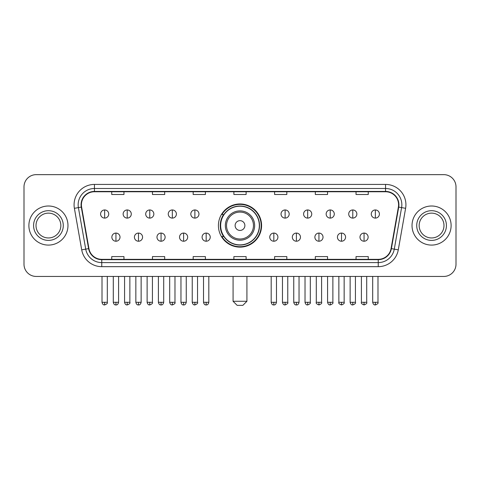 <?xml version="1.0" encoding="UTF-8"?>
<svg xmlns="http://www.w3.org/2000/svg" width="480" height="480" viewBox="0 0 480 480"><rect width="100%" height="100%" fill="white"/><g stroke="black" fill="none" stroke-linecap="round" stroke-linejoin="round"><path stroke-width="0.72" d="M218.418 225.546A21.582 21.582 0 0 0 240 247.128A21.582 21.582 0 0 0 261.582 225.546A21.582 21.582 0 0 0 240 203.964A21.582 21.582 0 0 0 218.418 225.546M223.596 236.538A19.746 19.746 0 0 1 223.596 214.554M24 186.864L24 264.228A12.216 12.216 0 0 0 36.216 276.444L443.784 276.444A12.216 12.216 0 0 0 456 264.228L456 186.864A12.216 12.216 0 0 0 443.784 174.648L36.216 174.648A12.216 12.216 0 0 0 24 186.864L24 264.228M28.884 225.546A19.542 19.542 0 0 0 48.432 245.088A19.542 19.542 0 0 0 67.974 225.546A19.542 19.542 0 0 0 48.432 206.004A19.542 19.542 0 0 0 28.884 225.546A19.542 19.542 0 0 0 48.432 245.088A19.542 19.542 0 0 0 67.974 225.546A19.542 19.542 0 0 0 48.432 206.004A19.542 19.542 0 0 0 28.884 225.546M412.026 225.546A19.542 19.542 0 0 0 431.568 245.088A19.542 19.542 0 0 0 451.116 225.546A19.542 19.542 0 0 0 431.568 206.004A19.542 19.542 0 0 0 412.026 225.546A19.542 19.542 0 0 0 431.568 245.088A19.542 19.542 0 0 0 451.116 225.546A19.542 19.542 0 0 0 431.568 206.004A19.542 19.542 0 0 0 412.026 225.546M81.408 204.78A13.032 13.032 0 0 1 94.44 191.754L385.56 191.754A13.032 13.032 0 0 1 398.394 207.042L391.068 248.574A13.032 13.032 0 0 1 378.24 259.338L101.76 259.338A13.032 13.032 0 0 1 88.932 248.574L81.606 207.042A13.032 13.032 0 0 1 81.408 204.78M81.084 204.78A13.356 13.356 0 0 0 81.288 207.102L88.608 248.628A13.356 13.356 0 0 0 101.76 259.668L378.24 259.668A13.356 13.356 0 0 0 391.392 248.628L398.712 207.102A13.356 13.356 0 0 0 385.56 191.424L94.44 191.424A13.356 13.356 0 0 0 81.084 204.78M74.388 208.314A20.358 20.358 0 0 1 94.44 184.422L385.56 184.422A20.358 20.358 0 0 1 405.612 208.314L398.286 249.846A20.358 20.358 0 0 1 378.24 266.67L101.76 266.67A20.358 20.358 0 0 1 81.714 249.846L74.388 208.314L78.402 207.606A16.284 16.284 0 0 1 94.44 188.496L385.56 188.496A16.284 16.284 0 0 1 401.598 207.606L394.278 249.138A16.284 16.284 0 0 1 378.24 262.596L101.76 262.596A16.284 16.284 0 0 1 85.722 249.138L78.402 207.606A16.284 16.284 0 0 1 78.15 204.78M443.784 174.648L36.216 174.648M36.216 276.444L443.784 276.444M456 264.228L456 186.864M391.392 248.628L394.278 249.138L401.598 207.606L405.612 208.314M233.892 191.754L233.892 194.508L246.108 194.508L246.108 191.754M193.176 191.754L193.176 194.508L205.392 194.508L205.392 191.754M152.46 191.754L152.46 194.508L164.676 194.508L164.676 191.754M111.744 191.754L111.744 194.508L123.96 194.508L123.96 191.754M274.608 191.754L274.608 194.508L286.824 194.508L286.824 191.754M315.324 191.754L315.324 194.508L327.54 194.508L327.54 191.754M356.04 191.754L356.04 194.508L368.256 194.508L368.256 191.754M246.108 259.338L246.108 256.584L233.892 256.584L233.892 259.338M205.392 259.338L205.392 256.584L193.176 256.584L193.176 259.338M164.676 259.338L164.676 256.584L152.46 256.584L152.46 259.338M123.96 259.338L123.96 256.584L111.744 256.584L111.744 259.338M286.824 259.338L286.824 256.584L274.608 256.584L274.608 259.338M327.54 259.338L327.54 256.584L315.324 256.584L315.324 259.338M368.256 259.338L368.256 256.584L356.04 256.584L356.04 259.338M60.84 225.546A12.408 12.408 0 0 0 48.432 213.138A12.408 12.408 0 0 0 36.018 225.546A12.408 12.408 0 0 0 48.432 237.954A12.408 12.408 0 0 0 60.84 225.546A12.408 12.408 0 0 1 48.432 237.954A12.408 12.408 0 0 1 36.018 225.546M242.85 305.352L237.15 305.352L233.076 301.278L246.924 301.278L242.85 305.352M244.884 225.546A4.884 4.884 0 0 0 240 220.662A4.884 4.884 0 0 0 235.116 225.546A4.884 4.884 0 0 0 240 230.43A4.884 4.884 0 0 0 244.884 225.546M254.658 225.546A14.658 14.658 0 0 0 240 210.888A14.658 14.658 0 0 0 225.342 225.546A14.658 14.658 0 0 0 240 240.204A14.658 14.658 0 0 0 254.658 225.546A14.658 14.658 0 0 1 240 240.204A14.658 14.658 0 0 1 225.342 225.546M259.338 225.546A19.338 19.338 0 0 0 240 206.208A19.338 19.338 0 0 0 220.662 225.546A19.338 19.338 0 0 0 240 244.884A19.338 19.338 0 0 0 259.338 225.546M261.174 225.546A21.174 21.174 0 0 1 221.904 236.538L223.866 236.538A19.524 19.524 0 0 0 252.918 240.186A19.524 19.524 0 0 0 252.918 210.906A19.524 19.524 0 0 0 223.866 214.554L221.904 214.554A21.174 21.174 0 0 1 261.174 225.546M443.982 225.546A12.408 12.408 0 0 0 431.568 213.138A12.408 12.408 0 0 0 419.16 225.546A12.408 12.408 0 0 0 431.568 237.954A12.408 12.408 0 0 0 443.982 225.546A12.408 12.408 0 0 1 431.568 237.954A12.408 12.408 0 0 1 419.16 225.546M104.658 209.952A4.074 4.074 0 0 0 100.59 214.02A4.074 4.074 0 0 0 104.658 218.094A4.074 4.074 0 0 0 108.732 214.02A4.074 4.074 0 0 0 104.658 209.952L104.658 218.094A4.074 4.074 0 0 0 108.732 214.02A4.074 4.074 0 0 0 104.658 209.952M127.218 209.952A4.074 4.074 0 0 0 123.144 214.02A4.074 4.074 0 0 0 127.218 218.094A4.074 4.074 0 0 0 131.286 214.02A4.074 4.074 0 0 0 127.218 209.952L127.218 218.094A4.074 4.074 0 0 0 131.286 214.02A4.074 4.074 0 0 0 127.218 209.952M149.772 209.952A4.074 4.074 0 0 0 145.704 214.02A4.074 4.074 0 0 0 149.772 218.094A4.074 4.074 0 0 0 153.846 214.02A4.074 4.074 0 0 0 149.772 209.952L149.772 218.094A4.074 4.074 0 0 0 153.846 214.02A4.074 4.074 0 0 0 149.772 209.952M172.332 209.952A4.074 4.074 0 0 0 168.258 214.02A4.074 4.074 0 0 0 172.332 218.094A4.074 4.074 0 0 0 176.4 214.02A4.074 4.074 0 0 0 172.332 209.952L172.332 218.094A4.074 4.074 0 0 0 176.4 214.02A4.074 4.074 0 0 0 172.332 209.952M194.886 209.952A4.074 4.074 0 0 0 190.812 214.02A4.074 4.074 0 0 0 194.886 218.094A4.074 4.074 0 0 0 198.96 214.02A4.074 4.074 0 0 0 194.886 209.952L194.886 218.094A4.074 4.074 0 0 0 198.96 214.02A4.074 4.074 0 0 0 194.886 209.952M285.114 209.952A4.074 4.074 0 0 0 281.04 214.02A4.074 4.074 0 0 0 285.114 218.094A4.074 4.074 0 0 0 289.188 214.02A4.074 4.074 0 0 0 285.114 209.952L285.114 218.094A4.074 4.074 0 0 0 289.188 214.02A4.074 4.074 0 0 0 285.114 209.952M307.668 209.952A4.074 4.074 0 0 0 303.6 214.02A4.074 4.074 0 0 0 307.668 218.094A4.074 4.074 0 0 0 311.742 214.02A4.074 4.074 0 0 0 307.668 209.952L307.668 218.094A4.074 4.074 0 0 0 311.742 214.02A4.074 4.074 0 0 0 307.668 209.952M330.228 209.952A4.074 4.074 0 0 0 326.154 214.02A4.074 4.074 0 0 0 330.228 218.094A4.074 4.074 0 0 0 334.296 214.02A4.074 4.074 0 0 0 330.228 209.952L330.228 218.094A4.074 4.074 0 0 0 334.296 214.02A4.074 4.074 0 0 0 330.228 209.952M352.782 209.952A4.074 4.074 0 0 0 348.714 214.02A4.074 4.074 0 0 0 352.782 218.094A4.074 4.074 0 0 0 356.856 214.02A4.074 4.074 0 0 0 352.782 209.952L352.782 218.094A4.074 4.074 0 0 0 356.856 214.02A4.074 4.074 0 0 0 352.782 209.952M375.342 209.952A4.074 4.074 0 0 0 371.268 214.02A4.074 4.074 0 0 0 375.342 218.094A4.074 4.074 0 0 0 379.41 214.02A4.074 4.074 0 0 0 375.342 209.952L375.342 218.094A4.074 4.074 0 0 0 379.41 214.02A4.074 4.074 0 0 0 375.342 209.952M115.938 233.076A4.074 4.074 0 0 0 111.864 237.15A4.074 4.074 0 0 0 115.938 241.224A4.074 4.074 0 0 0 120.012 237.15A4.074 4.074 0 0 0 115.938 233.076L115.938 241.224A4.074 4.074 0 0 0 120.012 237.15A4.074 4.074 0 0 0 115.938 233.076M138.492 233.076A4.074 4.074 0 0 0 134.424 237.15A4.074 4.074 0 0 0 138.492 241.224A4.074 4.074 0 0 0 142.566 237.15A4.074 4.074 0 0 0 138.492 233.076L138.492 241.224A4.074 4.074 0 0 0 142.566 237.15A4.074 4.074 0 0 0 138.492 233.076M161.052 233.076A4.074 4.074 0 0 0 156.978 237.15A4.074 4.074 0 0 0 161.052 241.224A4.074 4.074 0 0 0 165.12 237.15A4.074 4.074 0 0 0 161.052 233.076L161.052 241.224A4.074 4.074 0 0 0 165.12 237.15A4.074 4.074 0 0 0 161.052 233.076M183.606 233.076A4.074 4.074 0 0 0 179.538 237.15A4.074 4.074 0 0 0 183.606 241.224A4.074 4.074 0 0 0 187.68 237.15A4.074 4.074 0 0 0 183.606 233.076L183.606 241.224A4.074 4.074 0 0 0 187.68 237.15A4.074 4.074 0 0 0 183.606 233.076M206.166 233.076A4.074 4.074 0 0 0 202.092 237.15A4.074 4.074 0 0 0 206.166 241.224A4.074 4.074 0 0 0 210.234 237.15A4.074 4.074 0 0 0 206.166 233.076L206.166 241.224A4.074 4.074 0 0 0 210.234 237.15A4.074 4.074 0 0 0 206.166 233.076M273.834 233.076A4.074 4.074 0 0 0 269.766 237.15A4.074 4.074 0 0 0 273.834 241.224A4.074 4.074 0 0 0 277.908 237.15A4.074 4.074 0 0 0 273.834 233.076L273.834 241.224A4.074 4.074 0 0 0 277.908 237.15A4.074 4.074 0 0 0 273.834 233.076M296.394 233.076A4.074 4.074 0 0 0 292.32 237.15A4.074 4.074 0 0 0 296.394 241.224A4.074 4.074 0 0 0 300.462 237.15A4.074 4.074 0 0 0 296.394 233.076L296.394 241.224A4.074 4.074 0 0 0 300.462 237.15A4.074 4.074 0 0 0 296.394 233.076M318.948 233.076A4.074 4.074 0 0 0 314.88 237.15A4.074 4.074 0 0 0 318.948 241.224A4.074 4.074 0 0 0 323.022 237.15A4.074 4.074 0 0 0 318.948 233.076L318.948 241.224A4.074 4.074 0 0 0 323.022 237.15A4.074 4.074 0 0 0 318.948 233.076M341.508 233.076A4.074 4.074 0 0 0 337.434 237.15A4.074 4.074 0 0 0 341.508 241.224A4.074 4.074 0 0 0 345.576 237.15A4.074 4.074 0 0 0 341.508 233.076L341.508 241.224A4.074 4.074 0 0 0 345.576 237.15A4.074 4.074 0 0 0 341.508 233.076M364.062 233.076A4.074 4.074 0 0 0 359.988 237.15A4.074 4.074 0 0 0 364.062 241.224A4.074 4.074 0 0 0 368.136 237.15A4.074 4.074 0 0 0 364.062 233.076L364.062 241.224A4.074 4.074 0 0 0 368.136 237.15A4.074 4.074 0 0 0 364.062 233.076M385.56 184.422L385.56 191.424M78.402 207.606L81.288 207.102M101.76 266.67L101.76 259.668M378.24 259.668L378.24 266.67M81.714 249.846L88.608 248.628M398.712 207.102L401.598 207.606M94.44 184.422L94.44 191.424M394.278 249.138L398.286 249.846M63.282 225.546A14.856 14.856 0 0 0 48.432 210.69A14.856 14.856 0 0 0 33.576 225.546A14.856 14.856 0 0 0 48.432 240.402A14.856 14.856 0 0 0 63.282 225.546M253.464 225.546A13.464 13.464 0 0 0 240 212.082A13.464 13.464 0 0 0 226.536 225.546A13.464 13.464 0 0 0 240 239.01A13.464 13.464 0 0 0 253.464 225.546M446.424 225.546A14.856 14.856 0 0 0 431.568 210.69A14.856 14.856 0 0 0 416.718 225.546A14.856 14.856 0 0 0 431.568 240.402A14.856 14.856 0 0 0 446.424 225.546M104.658 302.298L102.012 302.298C102.474 304.182 103.356 305.064 104.658 304.944L104.658 302.298L107.304 302.298L107.304 276.444M127.218 302.298L124.572 302.298C125.034 304.182 125.916 305.064 127.218 304.944L127.218 302.298L129.864 302.298L129.864 276.444M149.772 302.298L147.126 302.298C147.588 304.182 148.47 305.064 149.772 304.944L149.772 302.298L152.418 302.298L152.418 276.444M172.332 302.298L169.68 302.298C170.142 304.182 171.03 305.064 172.332 304.944L172.332 302.298L174.978 302.298L174.978 276.444M194.886 302.298L192.24 302.298C192.702 304.182 193.584 305.064 194.886 304.944L194.886 302.298L197.532 302.298L197.532 276.444M285.114 302.298L282.468 302.298C282.93 304.182 283.812 305.064 285.114 304.944L285.114 302.298L287.76 302.298L287.76 276.444M307.668 302.298L305.022 302.298C305.484 304.182 306.366 305.064 307.668 304.944L307.668 302.298L310.32 302.298L310.32 276.444M330.228 302.298L327.582 302.298C328.044 304.182 328.926 305.064 330.228 304.944L330.228 302.298L332.874 302.298L332.874 276.444M352.782 302.298L350.136 302.298C350.598 304.182 351.48 305.064 352.782 304.944L352.782 302.298L355.428 302.298L355.428 276.444M375.342 302.298L372.696 302.298C373.158 304.182 374.04 305.064 375.342 304.944L375.342 302.298L377.988 302.298L377.988 276.444M115.938 302.298L113.292 302.298C113.754 304.182 114.636 305.064 115.938 304.944L115.938 302.298L118.584 302.298L118.584 276.444M138.492 302.298L135.846 302.298C136.308 304.182 137.19 305.064 138.492 304.944L138.492 302.298L141.138 302.298L141.138 276.444M161.052 302.298L158.406 302.298C158.868 304.182 159.75 305.064 161.052 304.944L161.052 302.298L163.698 302.298L163.698 276.444M183.606 302.298L180.96 302.298C181.422 304.182 182.304 305.064 183.606 304.944L183.606 302.298L186.252 302.298L186.252 276.444M206.166 302.298L203.52 302.298C203.982 304.182 204.864 305.064 206.166 304.944L206.166 302.298L208.812 302.298L208.812 276.444M273.834 302.298L271.188 302.298C271.65 304.182 272.532 305.064 273.834 304.944L273.834 302.298L276.48 302.298L276.48 276.444M296.394 302.298L293.748 302.298C294.21 304.182 295.092 305.064 296.394 304.944L296.394 302.298L299.04 302.298L299.04 276.444M318.948 302.298L316.302 302.298C315.768 303.144 316.65 304.026 318.948 304.944L318.948 302.298L321.594 302.298L321.594 276.444M341.508 302.298L338.862 302.298C338.322 303.144 339.204 304.026 341.508 304.944L341.508 302.298L344.154 302.298L344.154 276.444M364.062 302.298L361.416 302.298C360.882 303.144 361.764 304.026 364.062 304.944L364.062 302.298L366.708 302.298L366.708 276.444M246.924 276.444L246.924 301.278M233.076 276.444L233.076 301.278M102.012 302.298L102.012 276.444M107.304 302.298C107.844 303.144 106.962 304.026 104.658 304.944M124.572 302.298L124.572 276.444M129.864 302.298C130.398 303.144 129.516 304.026 127.218 304.944M147.126 302.298L147.126 276.444M152.418 302.298C152.958 303.144 152.076 304.026 149.772 304.944M169.68 302.298L169.68 276.444M174.978 302.298C175.512 303.144 174.63 304.026 172.332 304.944M192.24 302.298L192.24 276.444M197.532 302.298C198.072 303.144 197.19 304.026 194.886 304.944M282.468 302.298L282.468 276.444M287.76 302.298C288.3 303.144 287.418 304.026 285.114 304.944M305.022 302.298L305.022 276.444M310.32 302.298C310.854 303.144 309.972 304.026 307.668 304.944M327.582 302.298L327.582 276.444M332.874 302.298C333.408 303.144 332.526 304.026 330.228 304.944M350.136 302.298L350.136 276.444M355.428 302.298C355.968 303.144 355.086 304.026 352.782 304.944M372.696 302.298L372.696 276.444M377.988 302.298C378.522 303.144 377.64 304.026 375.342 304.944M113.292 302.298L113.292 276.444M118.584 302.298C118.122 304.182 117.24 305.064 115.938 304.944M135.846 302.298L135.846 276.444M141.138 302.298C140.676 304.182 139.794 305.064 138.492 304.944M158.406 302.298L158.406 276.444M163.698 302.298C163.236 304.182 162.354 305.064 161.052 304.944M180.96 302.298L180.96 276.444M186.252 302.298C185.79 304.182 184.908 305.064 183.606 304.944M203.52 302.298L203.52 276.444M208.812 302.298C208.35 304.182 207.468 305.064 206.166 304.944M271.188 302.298L271.188 276.444M276.48 302.298C276.018 304.182 275.136 305.064 273.834 304.944M293.748 302.298L293.748 276.444M299.04 302.298C298.578 304.182 297.696 305.064 296.394 304.944M316.302 302.298L316.302 276.444M321.594 302.298C322.134 303.144 321.252 304.026 318.948 304.944M338.862 302.298L338.862 276.444M344.154 302.298C344.688 303.144 343.806 304.026 341.508 304.944M361.416 302.298L361.416 276.444M366.708 302.298C367.248 303.144 366.366 304.026 364.062 304.944"/></g></svg>
